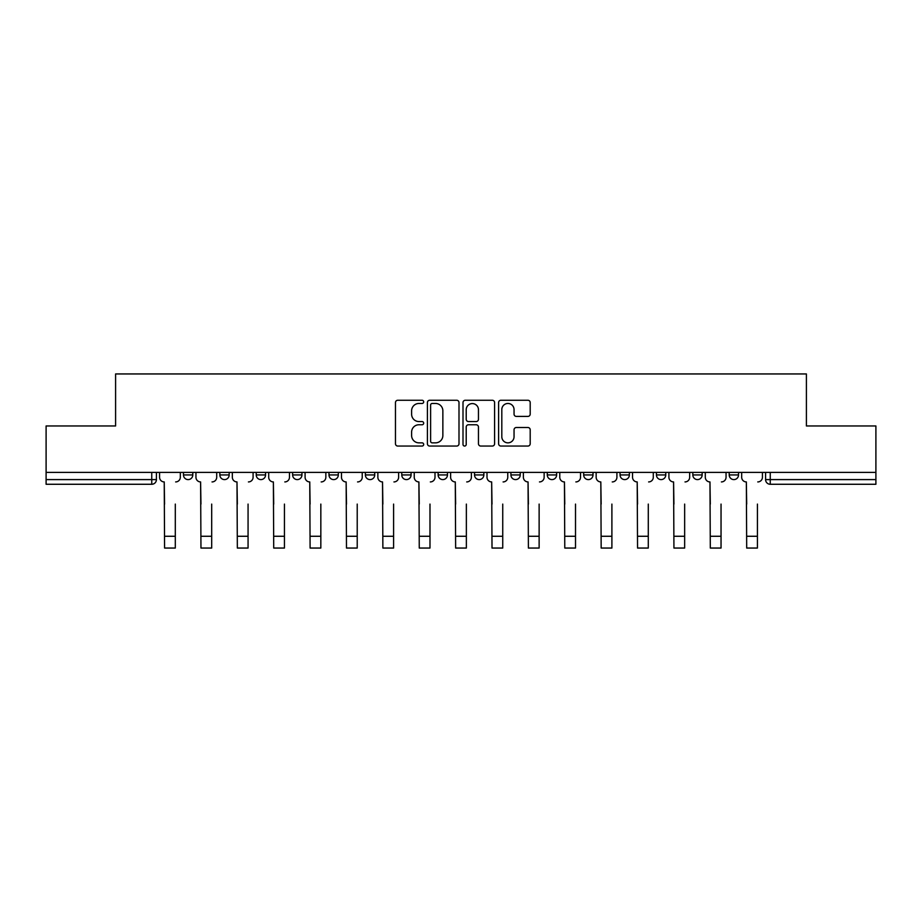 <?xml version="1.0" encoding="UTF-8"?>
<svg xmlns="http://www.w3.org/2000/svg" width="922" height="922" viewBox="0 0 922 922"><rect width="100%" height="100%" fill="white"/><g stroke="black" fill="none" stroke-linecap="round" stroke-linejoin="round"><path stroke-width="1.38" d="M423.682 401.865A1.602 1.602 0 0 0 422.08 400.263L397.762 400.263A2.293 2.293 0 0 0 395.469 402.557L395.469 443.759A2.293 2.293 0 0 0 397.762 446.052L422.08 446.052A1.602 1.602 0 0 0 423.682 444.45A1.602 1.602 0 0 0 422.08 442.848L418.934 442.848A7.33 7.33 0 0 1 411.615 435.518L411.615 432.084A7.33 7.33 0 0 1 418.934 424.765L422.08 424.765A1.602 1.602 0 0 0 423.682 423.163A1.602 1.602 0 0 0 422.08 421.561L418.934 421.561A7.33 7.33 0 0 1 411.615 414.232L411.615 410.797A7.33 7.33 0 0 1 418.934 403.467L422.08 403.467A1.602 1.602 0 0 0 423.682 401.865M583.672 472.375L583.672 474.934L593.007 474.934A4.668 4.668 0 0 1 588.34 479.601A4.668 4.668 0 0 1 583.672 474.934L583.672 472.375M474.53 472.375L474.53 474.934L483.854 474.934A4.668 4.668 0 0 1 479.186 479.601A4.668 4.668 0 0 1 474.53 474.934L474.53 472.375M401.762 472.375L401.762 474.934L411.085 474.934A4.668 4.668 0 0 1 406.429 479.601A4.668 4.668 0 0 1 401.762 474.934L401.762 472.375M365.377 472.375L365.377 474.934L374.712 474.934A4.668 4.668 0 0 1 370.045 479.601A4.668 4.668 0 0 1 365.377 474.934L365.377 472.375M292.62 472.375L292.62 474.934L301.943 474.934A4.668 4.668 0 0 1 297.276 479.601A4.668 4.668 0 0 1 292.62 474.934L292.62 472.375M527.903 416.41A2.293 2.293 0 0 0 530.196 414.116L530.196 402.557A2.293 2.293 0 0 0 527.903 400.263L500.888 400.263A2.293 2.293 0 0 0 498.606 402.557L498.606 443.759A2.293 2.293 0 0 0 500.888 446.052L527.903 446.052A2.293 2.293 0 0 0 530.196 443.759L530.196 429.802A2.293 2.293 0 0 0 527.903 427.508L516.343 427.508A2.293 2.293 0 0 0 514.05 429.802L514.05 436.728A6.12 6.12 0 0 1 507.93 442.848A6.12 6.12 0 0 1 501.81 436.728L501.81 409.599A6.12 6.12 0 0 1 507.93 403.467A6.12 6.12 0 0 1 514.05 409.599L514.05 414.116A2.293 2.293 0 0 0 516.343 416.41L527.903 416.41M46.1 472.375L46.1 425.964L115.596 425.964L115.596 373.952L806.404 373.952L806.404 425.964L875.9 425.964L875.9 472.375L46.1 472.375L46.1 479.601L156.417 479.601L156.417 472.375L156.417 479.601A4.668 4.668 0 0 1 151.75 484.269L46.1 484.269L46.1 479.601M458.995 402.557A2.293 2.293 0 0 0 456.713 400.263L429.698 400.263A2.293 2.293 0 0 0 427.405 402.557L427.405 443.759A2.293 2.293 0 0 0 429.698 446.052L456.713 446.052A2.293 2.293 0 0 0 458.995 443.759L458.995 402.557M465.287 400.263L492.302 400.263A2.293 2.293 0 0 1 494.595 402.557L494.595 443.759A2.293 2.293 0 0 1 492.302 446.052L480.742 446.052A2.293 2.293 0 0 1 478.46 443.759L478.46 427.047A2.293 2.293 0 0 0 476.167 424.765L468.503 424.765A2.293 2.293 0 0 0 466.209 427.047L466.209 444.45A1.602 1.602 0 0 1 464.607 446.052A1.602 1.602 0 0 1 463.005 444.45L463.005 402.557A2.293 2.293 0 0 1 465.287 400.263M765.583 472.375L765.583 479.601L875.9 479.601L875.9 484.269L770.25 484.269A4.668 4.668 0 0 1 765.583 479.601M875.9 472.375L875.9 479.601M738.534 472.375L738.534 474.934A4.668 4.668 0 0 1 733.866 479.601A4.668 4.668 0 0 1 729.21 474.934L738.534 474.934M729.21 472.375L729.21 474.934M702.149 472.375L702.149 474.934A4.668 4.668 0 0 1 697.481 479.601A4.668 4.668 0 0 1 692.825 474.934L702.149 474.934M692.825 472.375L692.825 474.934M665.765 472.375L665.765 474.934A4.668 4.668 0 0 1 661.109 479.601A4.668 4.668 0 0 1 656.441 474.934A4.668 4.668 0 0 0 661.109 479.601M656.441 472.375L656.441 474.934L665.765 474.934M629.38 472.375L629.38 474.934A4.668 4.668 0 0 1 624.724 479.601A4.668 4.668 0 0 1 620.057 474.934A4.668 4.668 0 0 0 624.724 479.601M620.057 472.375L620.057 474.934L629.38 474.934M593.007 472.375L593.007 474.934A4.668 4.668 0 0 1 588.34 479.601M556.623 472.375L556.623 474.934A4.668 4.668 0 0 1 551.955 479.601A4.668 4.668 0 0 1 547.288 474.934L556.623 474.934M547.288 472.375L547.288 474.934M520.239 472.375L520.239 474.934A4.668 4.668 0 0 1 515.571 479.601A4.668 4.668 0 0 1 510.915 474.934L520.239 474.934L520.239 472.375M510.915 472.375L510.915 474.934M483.854 472.375L483.854 474.934M447.47 472.375L447.47 474.934A4.668 4.668 0 0 1 442.814 479.601A4.668 4.668 0 0 1 438.146 474.934L447.47 474.934L447.47 472.375M438.146 472.375L438.146 474.934M411.085 472.375L411.085 474.934L411.085 472.375M374.712 474.934L374.712 472.375L374.712 474.934A4.668 4.668 0 0 1 370.045 479.601M338.328 472.375L338.328 474.934A4.668 4.668 0 0 1 333.66 479.601A4.668 4.668 0 0 1 328.993 474.934A4.668 4.668 0 0 0 333.66 479.601A4.668 4.668 0 0 0 338.328 474.934L338.328 472.375M328.993 472.375L328.993 474.934L338.328 474.934M301.943 472.375L301.943 474.934M265.559 472.375L265.559 474.934A4.668 4.668 0 0 1 260.891 479.601A4.668 4.668 0 0 1 256.235 474.934A4.668 4.668 0 0 0 260.891 479.601A4.668 4.668 0 0 0 265.559 474.934L256.235 474.934L256.235 472.375M219.851 472.375L219.851 474.934L229.175 474.934L229.175 472.375L229.175 474.934A4.668 4.668 0 0 1 224.519 479.601A4.668 4.668 0 0 1 219.851 474.934A4.668 4.668 0 0 0 224.519 479.601M183.466 472.375L183.466 474.934L192.79 474.934L192.79 472.375L192.79 474.934A4.668 4.668 0 0 1 188.134 479.601A4.668 4.668 0 0 1 183.466 474.934A4.668 4.668 0 0 0 188.134 479.601M151.75 472.375L151.75 484.269A4.668 4.668 0 0 0 156.417 479.601M432.211 403.467A1.602 1.602 0 0 0 430.609 405.081L430.609 441.246A1.602 1.602 0 0 0 432.211 442.848L435.53 442.848A7.33 7.33 0 0 0 442.86 435.518L442.86 410.797A7.33 7.33 0 0 0 435.53 403.467L432.211 403.467M478.46 409.714A6.12 6.12 0 0 0 472.329 403.582A6.12 6.12 0 0 0 466.209 409.714L466.209 419.268A2.293 2.293 0 0 0 468.503 421.561L476.167 421.561A2.293 2.293 0 0 0 478.46 419.268L478.46 409.714M159.564 477.262L159.564 472.375L159.564 477.262A4.668 4.668 0 0 0 164.231 481.929L164.577 504.092M164.231 481.929L164.577 548.048L175.307 548.048L175.307 504.092M180.32 477.262L180.32 472.375L180.32 477.262A4.668 4.668 0 0 1 175.653 481.929M175.307 548.048L164.577 548.048M195.948 477.262L195.948 472.375L195.948 477.262A4.668 4.668 0 0 0 200.604 481.929L200.961 504.092M200.604 481.929L200.961 548.048L211.691 548.048L211.691 504.092M216.705 477.262L216.705 472.375L216.705 477.262A4.668 4.668 0 0 1 212.037 481.929M232.332 477.262L232.332 472.375L232.332 477.262A4.668 4.668 0 0 0 236.989 481.929L237.346 504.092M236.989 481.929L237.346 548.048L248.064 548.048L248.064 504.092M253.089 477.262L253.089 472.375L253.089 477.262A4.668 4.668 0 0 1 248.421 481.929M211.691 548.048L200.961 548.048M248.064 548.048L237.346 548.048M268.705 477.262L268.705 472.375L268.705 477.262A4.668 4.668 0 0 0 273.373 481.929L273.719 504.092M273.373 481.929L273.719 548.048L284.449 548.048L284.449 504.092M289.462 477.262L289.462 472.375L289.462 477.262A4.668 4.668 0 0 1 284.806 481.929M305.09 477.262L305.09 472.375L305.09 477.262A4.668 4.668 0 0 0 309.757 481.929L310.103 504.092M309.757 481.929L310.103 548.048L320.833 548.048L320.833 504.092M325.846 477.262L325.846 472.375L325.846 477.262A4.668 4.668 0 0 1 321.179 481.929M341.474 477.262L341.474 472.375L341.474 477.262A4.668 4.668 0 0 0 346.142 481.929L346.488 504.092M346.142 481.929L346.488 548.048L357.217 548.048L357.217 504.092M362.231 477.262L362.231 472.375L362.231 477.262A4.668 4.668 0 0 1 357.563 481.929M284.449 548.048L273.719 548.048M320.833 548.048L310.103 548.048M357.217 548.048L346.488 548.048M377.859 477.262L377.859 472.375L377.859 477.262A4.668 4.668 0 0 0 382.526 481.929L382.872 504.092M382.526 481.929L382.872 548.048L393.602 548.048L393.602 504.092M398.615 477.262L398.615 472.375L398.615 477.262A4.668 4.668 0 0 1 393.948 481.929M393.602 548.048L382.872 548.048M414.243 477.262L414.243 472.375L414.243 477.262A4.668 4.668 0 0 0 418.899 481.929L419.256 504.092M418.899 481.929L419.256 548.048L429.986 548.048L429.986 504.092M435 477.262L435 472.375L435 477.262A4.668 4.668 0 0 1 430.332 481.929M429.986 548.048L419.256 548.048M450.616 477.262L450.616 472.375L450.616 477.262A4.668 4.668 0 0 0 455.284 481.929L455.641 504.092M455.284 481.929L455.641 548.048L466.359 548.048L466.359 504.092M471.384 477.262L471.384 472.375L471.384 477.262A4.668 4.668 0 0 1 466.716 481.929M466.359 548.048L455.641 548.048M487 477.262L487 472.375L487 477.262A4.668 4.668 0 0 0 491.668 481.929L492.014 504.092M491.668 481.929L492.014 548.048L502.744 548.048L502.744 504.092M507.757 477.262L507.757 472.375L507.757 477.262A4.668 4.668 0 0 1 503.101 481.929M502.744 548.048L492.014 548.048M523.385 477.262L523.385 472.375L523.385 477.262A4.668 4.668 0 0 0 528.052 481.929L528.398 504.092M528.052 481.929L528.398 548.048L539.128 548.048L539.128 504.092M544.141 477.262L544.141 472.375L544.141 477.262A4.668 4.668 0 0 1 539.474 481.929M559.769 477.262L559.769 472.375L559.769 477.262A4.668 4.668 0 0 0 564.437 481.929L564.783 504.092M564.437 481.929L564.783 548.048L575.512 548.048L575.512 504.092M580.526 477.262L580.526 472.375L580.526 477.262A4.668 4.668 0 0 1 575.858 481.929M596.154 477.262L596.154 472.375L596.154 477.262A4.668 4.668 0 0 0 600.821 481.929L601.167 504.092M600.821 481.929L601.167 548.048L611.897 548.048L611.897 504.092M616.91 477.262L616.91 472.375L616.91 477.262A4.668 4.668 0 0 1 612.243 481.929M632.538 477.262L632.538 472.375L632.538 477.262A4.668 4.668 0 0 0 637.194 481.929L637.551 504.092M637.194 481.929L637.551 548.048L648.281 548.048L648.281 504.092M653.295 477.262L653.295 472.375L653.295 477.262A4.668 4.668 0 0 1 648.627 481.929M668.911 477.262L668.911 472.375L668.911 477.262A4.668 4.668 0 0 0 673.579 481.929L673.936 504.092M673.579 481.929L673.936 548.048L684.654 548.048L684.654 504.092M689.668 477.262L689.668 472.375L689.668 477.262A4.668 4.668 0 0 1 685.011 481.929M705.295 477.262L705.295 472.375L705.295 477.262A4.668 4.668 0 0 0 709.963 481.929L710.309 504.092M709.963 481.929L710.309 548.048L721.039 548.048L721.039 504.092M726.052 477.262L726.052 472.375L726.052 477.262A4.668 4.668 0 0 1 721.396 481.929M539.128 548.048L528.398 548.048M575.512 548.048L564.783 548.048M611.897 548.048L601.167 548.048M648.281 548.048L637.551 548.048M684.654 548.048L673.936 548.048M721.039 548.048L710.309 548.048M741.68 477.262L741.68 472.375L741.68 477.262A4.668 4.668 0 0 0 746.347 481.929L746.693 504.092M746.347 481.929L746.693 548.048L757.423 548.048L757.423 504.092M762.436 477.262L762.436 472.375L762.436 477.262A4.668 4.668 0 0 1 757.769 481.929M757.423 548.048L746.693 548.048M770.25 472.375L770.25 484.269M175.307 536.27L164.577 536.27M211.691 536.27L200.961 536.27M248.064 536.27L237.346 536.27M284.449 536.27L273.719 536.27M320.833 536.27L310.103 536.27M357.217 536.27L346.488 536.27M393.602 536.27L382.872 536.27M429.986 536.27L419.256 536.27M466.359 536.27L455.641 536.27M502.744 536.27L492.014 536.27M539.128 536.27L528.398 536.27M575.512 536.27L564.783 536.27M611.897 536.27L601.167 536.27M648.281 536.27L637.551 536.27M684.654 536.27L673.936 536.27M721.039 536.27L710.309 536.27M757.423 536.27L746.693 536.27"/></g></svg>
